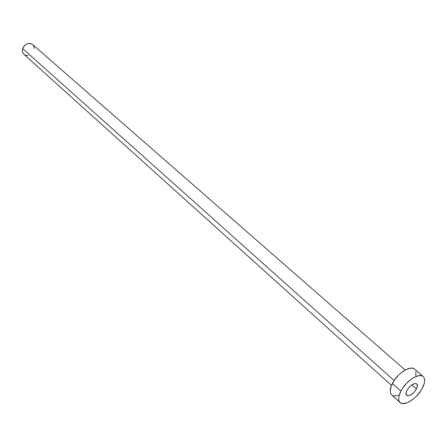 <?xml version="1.0" encoding="UTF-8"?>
<svg xmlns="http://www.w3.org/2000/svg" width="447" height="447" viewBox="0 0 447 447"><rect width="100%" height="100%" fill="white"/><g stroke="black" fill="none" stroke-linecap="round" stroke-linejoin="round"><path stroke-width="0.67" d="M416.425 389.024C412.944 394.282 409.681 396.388 406.636 395.349C405.692 394.355 405.809 392.667 406.993 390.281L406.116 392.595L406.424 395.114L407.647 395.791L410.553 395.064L413.844 392.527L416.425 389.024L417.308 386.728L417.034 384.197L414.972 383.492L411.799 384.867L409.592 386.744L406.993 390.281C410.475 385.012 413.738 382.889 416.783 383.917C417.749 384.923 417.627 386.627 416.425 389.024L411.748 384.901L416.425 389.024M405.144 370.055L32.609 44.538C28.491 42.336 25.177 43.689 22.663 48.589L394.125 380.565L22.663 48.589C22.009 50.936 22.428 52.847 23.931 54.322L391.494 385.443M400.898 391.097C405.904 380.956 419.141 372.396 423.147 376.564C425.371 378.86 425.097 382.755 422.331 388.242C417.28 398.283 404.149 406.815 400.093 402.546C397.97 400.3 398.238 396.483 400.898 391.097L392.405 383.47L400.898 391.097L402.546 388.309L406.843 382.995L411.888 378.715L414.442 377.173L419.118 375.603L421.057 375.625L422.633 376.184L423.778 377.262L424.454 378.805L424.644 380.76L424.343 383.04L422.331 388.242L420.705 390.963L416.503 396.143L414.09 398.411L409.072 401.892L406.658 402.965L402.473 403.58L400.858 403.082L399.657 402.071L398.914 400.573L398.663 398.651L398.92 396.366L400.898 391.097M423.119 376.536L414.57 369.138C410.514 364.942 397.338 373.385 392.405 383.47C389.79 388.834 389.555 392.645 391.706 394.913L400.065 402.523M398.283 395.388L394.092 395.964L392.472 395.455M391.259 394.433L390.505 392.93L390.237 391.002L391.203 386.18L394.031 380.704L398.288 375.43L400.752 373.133L405.854 369.68L410.525 368.149L412.469 368.188L414.045 368.758M415.9 371.396L415.822 375.625M28.06 55.462L26.407 55.467L24.395 54.685M23.948 54.338L22.976 53.104L22.367 50.964L22.663 48.589L23.825 46.343L25.675 44.577L27.926 43.555L30.234 43.443L32.631 44.555M33.028 44.957L34.045 46.862L34.24 48.505"/></g></svg>
